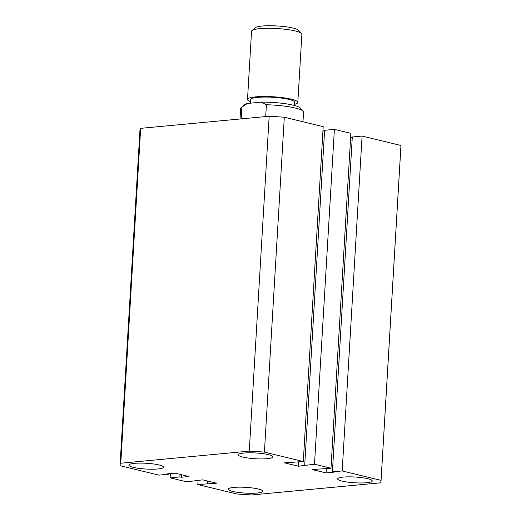 <?xml version="1.0" encoding="UTF-8"?>
<svg xmlns="http://www.w3.org/2000/svg" width="521" height="521" viewBox="0 0 521 521"><rect width="100%" height="100%" fill="white"/><g stroke="black" fill="none" stroke-linecap="round" stroke-linejoin="round"><path stroke-width="0.78" d="M134.529 463.351A17.33 2.892 -176.6 0 0 128.856 465.136A17.33 2.892 -176.6 0 0 139.074 468.392A17.33 2.892 -176.6 0 0 157.785 468.978A17.33 2.892 -176.6 0 0 163.451 467.194A17.33 2.892 -176.6 0 0 153.239 463.931A17.33 2.892 -176.6 0 0 134.529 463.351M233.877 487.402A17.33 2.892 -176.6 0 0 228.211 489.186A17.33 2.892 -176.6 0 0 238.423 492.449A17.33 2.892 -176.6 0 0 257.133 493.029A17.33 2.892 -176.6 0 0 262.799 491.244A17.33 2.892 -176.6 0 0 252.587 487.982A17.33 2.892 -176.6 0 0 233.877 487.402M343.326 477.093A17.33 2.892 -176.6 0 0 337.654 478.884A17.33 2.892 -176.6 0 0 347.865 482.14A17.33 2.892 -176.6 0 0 366.576 482.726A17.33 2.892 -176.6 0 0 372.248 480.935A17.33 2.892 -176.6 0 0 362.03 477.679A17.33 2.892 -176.6 0 0 343.326 477.093M243.971 453.042A17.33 2.892 -176.6 0 0 238.305 454.833A17.33 2.892 -176.6 0 0 248.517 458.089A17.33 2.892 -176.6 0 0 267.227 458.675A17.33 2.892 -176.6 0 0 272.893 456.884A17.33 2.892 -176.6 0 0 262.682 453.628A17.33 2.892 -176.6 0 0 243.971 453.042M381.059 480.362L342.186 470.945L362.082 136.072L400.955 145.483L381.059 480.362A130.738 21.804 3.4 0 1 381.059 480.792A130.738 21.804 3.4 0 1 380.33 482.85L251.832 494.95A130.738 21.804 3.4 0 1 236.69 493.954L197.811 484.543L216.651 483.228L202.702 479.854L186.609 481.827L170.12 477.835L170.374 473.582M198.065 480.29L197.811 484.543M207.742 481.072L207.592 483.618M209.116 481.404L208.967 483.95M196.417 480.447L196.391 480.909M180.051 474.37L179.901 476.917L170.12 477.835M181.425 474.703L181.275 477.249L179.901 476.917M168.726 473.739L168.7 474.201L167.326 473.869L175.01 473.146L188.96 476.526L181.275 477.249M120.045 465.286A130.738 21.804 3.4 0 1 120.774 463.221L249.272 451.121L269.168 116.242L140.67 128.342A130.738 21.804 3.4 0 0 139.941 130.406L120.045 465.286A130.738 21.804 3.4 0 0 120.045 465.715L158.918 475.126L168.7 474.201M140.67 128.342L120.774 463.221M249.272 451.121A130.738 21.804 3.4 0 1 264.414 452.117L284.31 117.245A130.738 21.804 3.4 0 0 269.168 116.242M284.31 117.245L323.189 126.655L303.294 461.534L264.414 452.117M303.294 461.534L284.453 462.843L298.403 466.223L314.495 464.244L334.391 129.364L324.609 130.289L304.713 465.162M298.657 461.971L298.403 466.223M322.935 130.908L324.583 130.751M334.391 129.364L350.88 133.356L330.985 468.236L314.495 464.244M326.348 468.672L326.094 472.925L312.144 469.545L330.985 468.236M362.082 136.072L352.3 136.99L332.405 471.87L333.779 472.202L326.094 472.925M352.274 137.453L350.626 137.609M342.186 470.945L332.405 471.87M400.955 145.483A130.738 21.804 3.4 0 1 400.955 145.913L381.059 480.792M251.956 30.55L255.238 27.724A22.051 3.68 3.4 0 1 262.096 26.05A22.051 3.68 3.4 0 1 284.173 26.578A22.051 3.68 3.4 0 1 298.631 30.303L301.548 33.494A25.203 4.201 -176.6 0 0 285.026 29.241A25.203 4.201 -176.6 0 0 259.803 28.642A25.203 4.201 -176.6 0 0 251.956 30.55A25.203 4.201 -176.6 0 0 251.552 31.24L247.501 99.452A25.203 4.201 3.4 0 1 255.746 96.854A25.203 4.201 3.4 0 1 282.962 97.701A25.203 4.201 3.4 0 1 297.817 102.442A25.203 4.201 3.4 0 1 294.554 104.291M297.817 102.442L301.867 34.23A25.203 4.201 -176.6 0 0 301.548 33.494M294.482 105.489L294.671 102.259A22.051 3.68 -176.6 0 0 281.672 98.111A22.051 3.68 -176.6 0 0 257.862 97.368A22.051 3.68 -176.6 0 0 250.647 99.641L250.438 103.165M302.981 121.764L303.554 112.119A31.501 5.256 -176.6 0 0 303.15 111.207A31.501 5.256 -176.6 0 0 266.407 104.747L265.703 116.574M241.171 118.879L241.874 107.059A31.501 5.256 -176.6 0 0 241.164 107.521L244.44 104.695A28.355 4.728 3.4 0 1 247.436 103.451L261.21 102.155A28.355 4.728 3.4 0 1 300.233 108.01L303.15 111.207M241.164 107.521A31.501 5.256 -176.6 0 0 240.656 108.381L240.025 118.99M247.436 103.451L241.874 107.059M266.407 104.747L261.21 102.155M250.523 101.673A25.203 4.201 3.4 0 1 247.501 99.452"/></g></svg>

